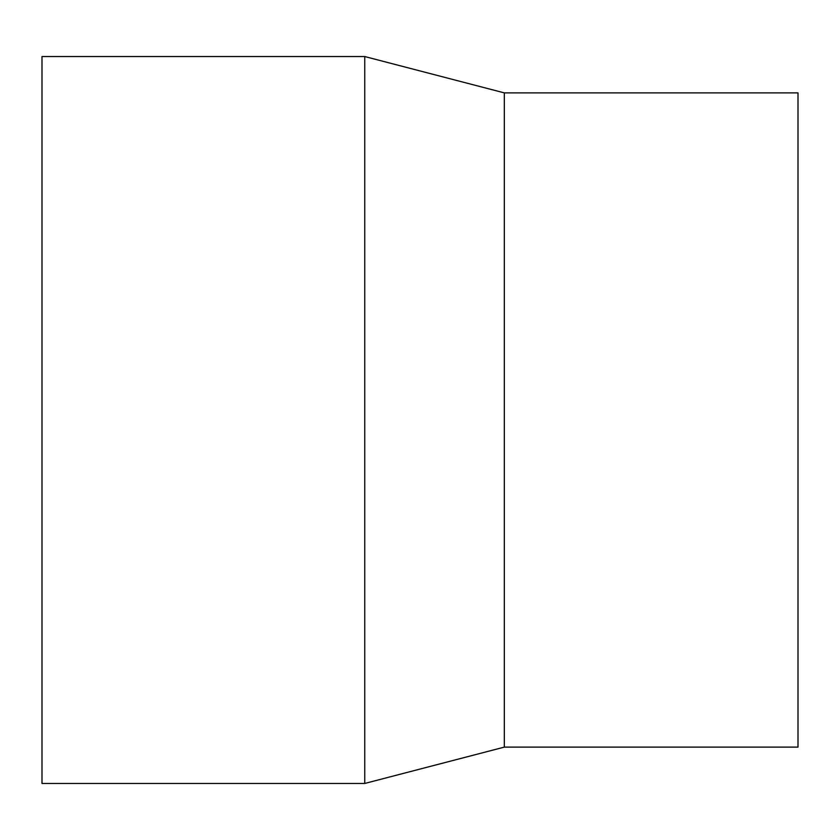 <?xml version="1.0" encoding="UTF-8"?>
<svg xmlns="http://www.w3.org/2000/svg" width="840" height="840" viewBox="0 0 840 840"><rect width="100%" height="100%" fill="white"/><g stroke="black" fill="none" stroke-linecap="round" stroke-linejoin="round"><path stroke-width="1.26" d="M42 56.543L42 783.457L364.749 783.457L364.749 56.543L42 56.543M364.749 56.543L504.326 92.883L504.326 747.117L364.749 783.457M504.326 92.883L798 92.883L798 747.117L504.326 747.117"/></g></svg>
